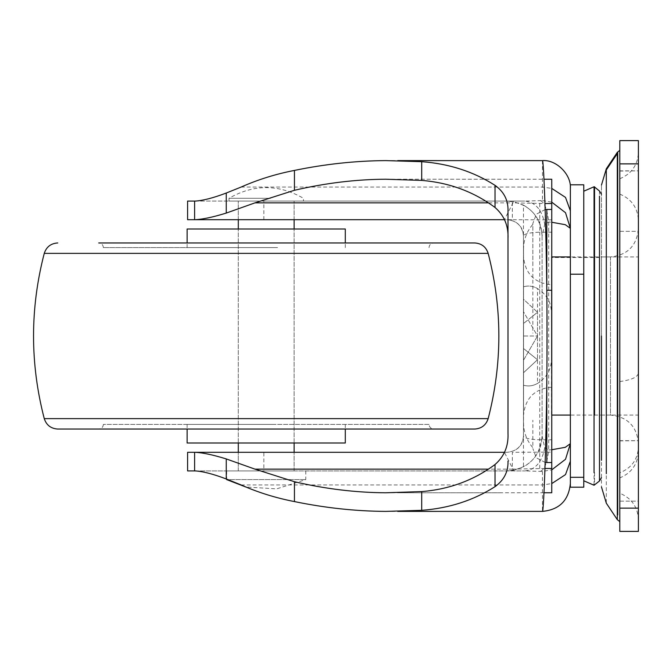 <?xml version="1.0" encoding="UTF-8"?>
<svg xmlns="http://www.w3.org/2000/svg" width="672" height="672" viewBox="0 0 672 672"><rect width="100%" height="100%" fill="white"/><g stroke="black" fill="none" stroke-linecap="round" stroke-linejoin="round"><path stroke-width="0.5" stroke-dasharray="3.36 2.52" d="M275.545 247.607L187.127 247.607L275.545 247.607M187.127 229.001L345.299 229.001M275.545 424.393L187.127 424.393L275.545 424.393M187.127 442.999L345.299 442.999M269.506 229.001L238.3 229.001L269.506 229.001M238.3 442.999L294.126 442.999L238.3 442.999L238.3 229.001L238.3 442.999M277.57 247.607L103.387 247.607L277.57 247.607M103.387 247.607C103.102 244.793 101.548 243.239 98.734 242.953L474.667 242.953M57.758 429.047L474.667 429.047M246.876 429.047L433.692 429.047L246.876 429.047M429.038 424.393L103.387 424.393L429.038 424.393C429.332 427.207 430.878 428.761 433.692 429.047M619.794 440.891L638.4 440.672L638.4 501.152L619.794 501.152L619.794 470.912L619.794 501.152L638.4 501.152L638.4 440.672L619.794 440.672L619.794 501.102L619.794 440.891M638.4 470.912L638.4 501.102L638.4 470.912M601.482 257.057L601.482 415.086L601.482 256.914L610.487 256.914C627.379 255.192 636.678 245.885 638.4 229.001L638.4 334.656M619.794 171.058L638.4 170.848L638.4 231.328L619.794 231.328L619.794 201.088L619.794 231.328L638.4 231.328L638.4 170.848L619.794 170.848L619.794 231.269L619.794 171.058M638.4 201.088L638.4 231.269L638.4 201.088M619.794 150.914L619.794 150.343M619.794 489.334L619.794 493.248C631.512 498.103 637.711 506.873 638.4 519.565M638.4 442.739L638.4 442.999C636.678 426.115 627.379 416.808 610.487 415.086L610.487 256.914M638.4 447.409L638.4 451.576C637.72 464.251 631.52 473.029 619.794 477.893L619.794 472.769C631.495 468.065 637.694 459.606 638.4 447.409M638.4 257.057L638.4 414.532L638.4 220.424L638.4 336L638.4 220.424L638.4 336L638.4 256.914L570.36 256.914L601.482 256.914L601.482 486.982M601.482 336L601.482 185.018L601.482 336L601.482 257.527L551.468 257.527L551.468 336L551.468 256.914L551.468 359.26C551.242 369.608 546.588 377.664 537.508 383.435C532.997 385.972 528.352 386.568 523.555 385.232L523.555 372.708L537.508 359.722L523.555 348.533L523.555 323.467L523.555 348.533L537.508 359.722L523.555 372.708L523.555 385.232C528.318 386.576 532.963 385.98 537.508 383.435L537.508 336L537.508 359.722L537.508 336L523.555 360.175L523.555 372.708L523.555 360.175L537.508 336L523.555 311.825L523.555 299.292L537.508 312.278L523.555 323.467L537.508 312.278L523.555 299.292L523.555 286.768L523.555 311.825L537.508 336L537.508 288.565C532.997 286.028 528.352 285.432 523.555 286.768C528.318 285.424 532.963 286.02 537.508 288.565C546.588 294.336 551.242 302.392 551.468 312.74M638.4 163.867L638.4 140.608L619.794 140.608L619.794 163.867L638.4 163.867L638.4 531.392L619.794 531.392L619.794 163.867M551.468 414.532L551.468 336L551.754 415.086M638.4 414.532L638.4 415.086L570.36 415.086M551.468 257.057L551.468 284.827C534.559 283.097 525.26 273.79 523.555 256.914L523.555 348.533L523.555 336L537.508 336L537.508 312.278L537.508 336L523.555 336L523.555 248.959L523.555 423.041C523.664 432.373 526.764 440.58 532.854 447.653L532.854 420.218M551.468 357.193L551.468 288.128M523.555 286.768L523.555 311.825L523.555 286.768M523.555 360.175L523.555 385.232L523.555 360.175M266.456 452.306L238.3 452.306L266.456 452.306M238.3 470.921L294.126 470.921L238.3 470.921L294.126 470.921L238.3 470.921L238.3 452.306L238.3 470.921M269.506 201.079L238.3 201.079L269.506 201.079M238.3 219.694L294.126 219.694L238.3 219.694L238.3 201.079L238.3 219.694M551.754 232.193L539.759 232.193L539.759 439.807L551.754 439.807L551.754 209.462L551.754 336M570.36 184.8L570.36 477.296M583.766 274.201L583.766 477.296M545.152 209.555L536.332 214.208L532.854 223.415L532.854 333.169M523.555 278.855L523.555 248.959C523.664 239.627 526.764 231.42 532.854 224.347L532.854 262.693M523.555 401.646L523.555 256.914M523.555 336L523.555 415.086L523.555 336M583.766 192.427L583.766 416.69M544.958 468.46L512.341 469.14L512.341 452.306L539.759 452.164L539.759 439.807C529.544 439.429 524.118 438.169 523.471 436.027C522.438 445.847 517.012 451.273 507.192 452.306L504.42 452.306L513.559 470.333L507.192 470.921L524.731 470.921L195.25 470.921M284.533 470.921L247.892 470.921M570.36 396.984L570.36 188.538L570.36 396.984M504.529 452.306L507.192 452.306C517.415 451.08 522.841 445.654 523.471 436.027L523.471 235.973C522.858 226.363 517.432 220.937 507.192 219.694C517.012 220.727 522.438 226.153 523.471 235.973L523.471 466.889L513.559 470.333M551.754 439.807L551.754 462.538M551.754 219.836L504.529 219.694M539.759 203.54L539.759 232.193C529.528 232.571 524.101 233.831 523.471 235.973L523.471 205.111L513.559 201.667L504.42 219.694L512.341 219.694L512.341 202.86L544.95 203.54M542.464 160.616L542.447 200.575L524.731 201.079C535.483 202.171 542.153 209.924 544.723 224.339L548.705 222.02L551.754 222.256M523.471 205.111C535.441 212.05 541.649 222.331 542.086 235.973L544.723 224.339M504.42 452.306L263.852 452.306L263.852 470.921L507.192 470.921C528.385 468.846 540.011 457.22 542.086 436.027L542.086 235.973C540.011 214.78 528.385 203.154 507.192 201.079L513.559 201.667M195.25 201.079L524.731 201.079L263.852 201.079L263.852 219.694L504.42 219.694M540.658 200.76C544.589 202.541 547.268 209.63 548.705 222.02L548.705 449.98L544.723 447.661L542.086 436.027C541.64 449.669 535.433 459.959 523.471 466.889M542.447 200.575L551.754 202.163M544.723 447.661C542.102 462 535.441 469.753 524.731 470.921L542.447 471.425L551.754 469.837M540.658 471.24C544.589 469.459 547.268 462.37 548.705 449.98L551.754 449.744M542.086 235.973L542.086 436.027M507.99 238.728L507.99 433.272M543.976 492.769L397.715 492.778M397.715 179.222L543.959 179.231M385.686 492.778L500.9 492.778M385.686 179.222L500.9 179.222M194.611 219.694L263.852 219.694M194.611 201.079L263.852 201.079M385.686 511.392L500.9 511.392M385.686 160.608L500.9 160.608M263.852 452.306L194.611 452.306M263.852 470.921L194.611 470.921M270.606 201.079L228.992 201.079L270.606 201.079M270.606 198.29L228.992 198.29L270.606 198.29M270.883 470.921L226.666 470.921L270.883 470.921M226.666 470.921L226.666 479.598L305.76 479.598L228.035 479.598M44.26 253.369L488.166 253.369M44.26 418.631L488.166 418.631M610.487 257.057L610.487 414.893M617.728 152.477L617.728 514.895M619.794 381.536C631.495 379.974 637.694 377.16 638.4 373.094M617.316 153.569L617.316 519.658M606.312 169.932L606.312 503.185M619.794 508.133L638.4 508.133M546.815 209.462L546.815 379.411M546.815 292.866L546.815 462.538M601.482 415.086L610.487 415.086M599.491 191.024L599.491 480.976M594.048 187.522L594.048 484.285M594.535 472.567L594.535 485.176M594.535 187.001L594.535 191.058M594.535 192.091L594.535 415.086M512.341 469.14L488.678 469.14M539.759 468.46L539.759 452.164L551.754 452.164M488.678 202.86L512.341 202.86M241.139 187.051L542.447 187.051L551.754 188.412M542.447 471.425L542.447 484.949L551.754 483.588M241.139 484.949L542.447 484.949L542.472 511.384M187.127 247.607L187.127 242.953M345.299 247.607L345.299 242.953M187.127 424.393L187.127 429.047M345.299 424.393L345.299 429.047M294.126 442.999L294.126 229.001L294.126 442.999M429.038 247.607C429.324 244.793 430.878 243.239 433.692 242.953M103.387 424.393C103.093 427.207 101.548 428.761 98.734 429.047M619.794 178.752C631.512 173.897 637.711 165.127 638.4 152.435M619.794 194.107C631.52 198.971 637.72 207.749 638.4 220.424M294.126 470.921L294.126 452.306L294.126 470.921M294.126 219.694L294.126 201.079L294.126 219.694M545.16 462.445L536.332 457.8L532.854 448.585M551.468 387.173C534.559 388.903 525.26 398.21 523.555 415.086M228.992 201.079L228.992 198.29C253.806 184.061 278.62 184.061 303.433 198.29L303.433 201.079M305.76 470.921L305.76 479.598L276.662 488.872L245.843 487.015"/><path stroke-width="1.01" d="M345.299 242.953L345.299 229.001L187.127 229.001L187.127 242.953M345.299 429.047L345.299 442.999L187.127 442.999L187.127 429.047M488.166 253.369C502.412 308.456 502.412 363.544 488.166 418.631L44.26 418.631C29.971 363.544 29.971 308.456 44.26 253.369L488.166 253.369C486.007 246.859 481.513 243.39 474.667 242.953L98.734 242.953M488.166 418.631C486.007 425.141 481.513 428.61 474.667 429.047L57.758 429.047C50.921 428.61 46.418 425.141 44.26 418.631M601.482 336L601.482 460.337M619.794 508.133L619.794 140.608L638.4 140.608L638.4 531.392L619.794 531.392L619.794 508.133L638.4 508.133M551.754 336L551.754 179.231L551.754 492.769L543.976 492.769M570.36 274.201L570.36 184.8L583.766 184.8L583.766 274.201L570.36 274.201L570.36 487.2L583.766 487.2L583.766 274.201M583.766 480.488L583.766 235.561M594.048 472.618L594.048 186.766L583.766 191.209L583.766 192.427M504.529 219.694L194.611 219.694L194.611 201.079L187.589 201.079L195.25 201.079C203.045 200.6 213.385 197.912 226.254 193.032L241.139 187.051C257.93 179.592 275.696 174.048 294.445 170.419C325.181 164.077 355.597 160.801 385.686 160.608L421.705 161.683C448.98 163.691 473.416 171.578 495.029 185.338C504.017 191.797 508.334 200.323 507.99 210.932L507.99 433.272C508.578 446.065 504.26 456.481 495.029 464.52C473.684 480.329 449.24 489.35 421.705 491.585L385.686 492.778C355.765 492.61 325.349 488.922 294.445 481.723L254.974 469.14L226.254 458.926C213.318 454.927 202.978 452.718 195.25 452.306L504.529 452.306M546.815 379.411L546.815 462.538L551.754 462.538L551.754 492.769M195.25 219.694C202.868 219.307 213.209 217.098 226.254 213.074L254.974 202.86L294.445 190.277C325.542 183.061 355.95 179.374 385.686 179.222L421.705 180.415C449.232 182.641 473.668 191.663 495.029 207.48C504.269 215.544 508.586 225.96 507.99 238.728L507.99 210.932M551.754 202.163L565.513 212.705L570.36 228.337L565.295 224.692L551.754 222.256M570.36 483.47C568.705 500.413 559.415 509.72 542.472 511.384C543.715 512.904 547.109 429.349 547.025 336C547.1 242.659 543.707 159.096 542.464 160.616C556.273 159.39 571.603 174.72 570.36 188.538M551.754 469.837L565.513 459.295L570.36 443.663L565.286 447.317L551.754 449.744M543.959 179.231L551.754 179.231M194.611 219.694L187.589 219.694L187.589 201.079M507.99 461.068C508.36 471.626 504.042 480.152 495.029 486.662C473.39 500.43 448.946 508.318 421.705 510.317L385.686 511.392C355.639 511.207 325.223 507.931 294.445 501.581C275.579 497.91 257.813 492.366 241.139 484.949L226.254 478.968C213.276 474.054 202.944 471.374 195.25 470.921L187.589 470.921L194.611 470.921L194.611 452.306L195.25 452.306M542.472 511.384L397.715 511.392M397.715 160.608L542.464 160.616M187.589 470.921L187.589 452.306L194.611 452.306M228.035 479.598L226.666 479.598L226.666 479.119M617.728 514.895L617.728 152.04M617.316 519.624L617.316 152.342L606.312 168.815L601.482 185.018M606.312 473.676L606.312 168.815M606.312 169.932L617.316 153.569M619.794 163.867L638.4 163.867M551.754 209.462L546.815 209.462L546.815 292.866M551.754 290.262L546.815 290.262M570.36 415.086L551.754 415.086M583.766 477.296L570.36 477.296M599.491 480.707L599.491 196.14M594.535 415.086L594.535 186.824L594.048 186.766L594.048 187.522M594.048 484.285L594.048 485.234L583.766 480.791M601.482 194.309L599.491 191.024L594.535 187.001M594.535 191.058L594.535 192.091M488.678 469.14L254.974 469.14M551.754 468.46L544.958 468.46M254.974 202.86L488.678 202.86M544.95 203.54L551.754 203.54M551.754 188.412L565.513 197.408L570.36 210.756M551.754 483.588L565.513 474.592L570.36 461.244M421.705 161.683L421.705 180.415M495.029 185.338L495.029 207.48M495.029 464.52L495.029 486.662M226.254 193.032L226.254 213.074M226.254 458.926L226.254 478.968M421.705 491.585L421.705 510.317M294.445 170.419L294.445 190.277M294.445 481.723L294.445 501.581M44.26 253.369C46.418 246.859 50.921 243.39 57.758 242.953M617.316 152.342L619.794 150.343M619.794 521.657L617.316 519.658L606.312 503.185L601.482 486.982M551.754 256.914L570.36 256.914L551.754 256.914M594.048 485.234L599.491 480.976L601.482 477.691M546.815 462.538L545.16 462.445M546.815 209.462L545.152 209.555M238.3 452.306L238.3 442.999M238.3 229.001L238.3 219.694M294.126 452.306L294.126 442.999M294.126 229.001L294.126 219.694M245.843 487.015L226.666 479.598"/></g></svg>
